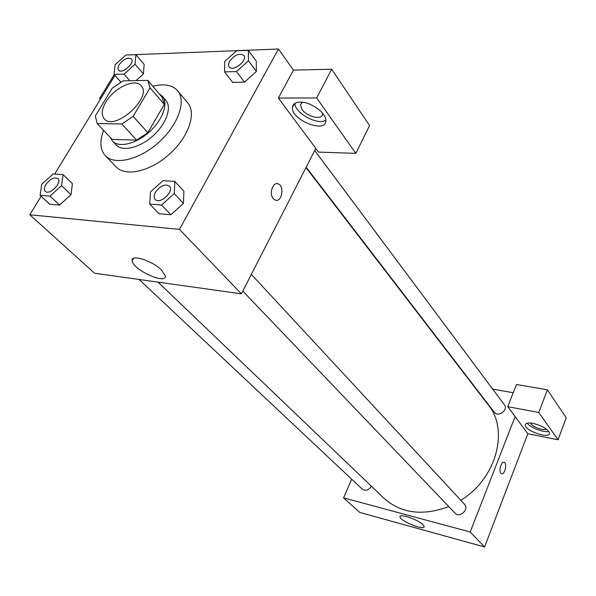 <?xml version="1.0" encoding="UTF-8"?>
<svg xmlns="http://www.w3.org/2000/svg" width="596" height="596" viewBox="0 0 596 596"><rect width="100%" height="100%" fill="white"/><g stroke="black" fill="none" stroke-linecap="round" stroke-linejoin="round"><path stroke-width="0.89" d="M105.872 102.013C113.985 87.865 135.188 77.897 141.118 85.705C152.971 97.282 114.469 131.828 104.24 118.79C101.111 114.886 101.655 109.291 105.872 102.013M97.193 123.551L121.815 123.983L133.139 116.362L150.08 87.806L147.778 80.415L123.081 80.84L112.212 88.238L95.345 115.937L97.193 123.551L112.115 139.404L136.64 140.142L121.815 123.983M136.64 140.142L147.823 132.684L164.325 104.389L161.941 96.984L147.778 80.415M110.282 137.452L112.458 141.073C118.805 148.069 136 143.994 149.328 131.947C162.738 119.997 168.646 103.346 162.373 96.284L159.259 93.848M162.373 96.284L165.844 100.344C172.132 107.429 166.277 124.05 152.919 135.955C139.643 147.95 122.485 151.973 116.123 144.955L112.458 141.073M164.325 104.389L150.08 87.806M147.823 132.684L133.139 116.362M152.829 86.323C164.042 83.433 172.304 84.9 177.615 90.719C186.578 101 178.152 125.086 158.707 142.407C139.389 159.862 114.536 165.643 105.283 155.623C100.054 149.693 99.502 141.282 103.637 130.397M177.615 90.719L187.725 102.84C196.747 113.188 188.559 137.154 169.353 154.267C150.266 171.514 125.555 177.064 116.242 166.984L105.283 155.623M135.076 64.212L135.91 54.653L125.89 55.033L115.058 64.815L114.059 74.381L124.065 74.15L135.076 64.212L143.405 73.956L136.022 80.616L143.405 73.964M40.096 195.309L49.982 196.099L61.559 185.639L63.057 174.568L53.148 173.965L41.765 184.246L40.096 195.309L49.669 204.219L59.54 205.076L71.013 194.728M232.671 82.337L244.502 82.159L232.671 82.337L224.565 71.878L236.441 71.609L248.443 60.77L248.353 50.392L236.478 50.839L224.685 61.492L224.565 71.878M236.441 71.609L244.502 82.159L256.384 71.423L256.228 61.053L256.399 71.416L248.443 60.77M41.117 196.255L29.8 214.776L179.478 229.378L278.459 49.021L127.432 54.974M114.961 75.394L54.676 174.062M149.73 204.07L159.058 213.726L170.866 214.746L183.412 203.43L174.248 193.566L174.837 181.378L162.984 180.655L150.542 191.897L149.73 204.07L161.576 205.017L174.248 193.566M273.281 198.654C268.781 193.782 272.931 181.43 278.213 183.896C284.903 186.026 281.729 202.968 275.181 200.077L273.281 198.654C268.774 193.782 272.923 181.43 278.213 183.896L278.213 183.896C284.895 186.026 281.729 202.968 275.181 200.077M278.384 98.057L318.54 152.092L355.819 153.381L316.677 97.945L278.384 98.057L293.418 70.105L278.459 49.021M29.8 214.776L94.593 273.229L241.402 293.835L179.478 229.378M241.402 293.835L315.805 148.419M300.25 102.11C310.844 101.722 326.675 113.352 325.781 120.712C325.9 133.884 291.191 120.109 292.398 107.533C292.688 104.062 295.311 102.251 300.25 102.11M294.893 103.354C294.625 113.113 318.063 125.793 325.774 120.109M322.63 113.307L322.637 113.851C322.816 120.489 307.201 117.107 302.083 109.478L300.421 105.09L302.217 102.221M316.677 97.945L331.667 69.233L293.418 70.105M355.819 153.381L369.572 125.562L331.667 69.233M161.553 270.085L165.271 275.769C167.074 285.32 132.662 269.809 132.148 260.862C130.427 253.821 152.33 260.608 161.553 270.085M100.776 98.601L99.525 98.608L100.277 99.428M99.525 98.608L114.223 74.567M305.986 167.618L488.266 404.915C509.275 429.969 496.431 478.767 460.805 500.26M448.758 506.563C422.75 516.218 401.205 513.491 384.107 498.375L158.037 282.139M139.121 279.479L362.353 489.212C365.713 491.26 368.723 490.255 371.375 486.194M314.733 150.527L504.425 404.848C508.619 409.951 498.07 417.714 494.315 412.298L306.188 167.223M251.348 274.398L464.463 504.209C469.529 509.193 459.725 518.513 455.053 513.149L242.803 291.101M473.5 385.694L473.962 385.776M492.676 389.099L513.223 392.749M351.737 479.236L343.572 497.854L470.207 532.012L515.1 416.574L507.747 406.681L538.769 412.469L558.05 439.781L527.832 433.709L515.1 416.574M507.747 406.681L516.471 384.487L547.396 389.806L566.2 417.751L558.05 439.781M546.368 429.046C544.215 430.997 533.346 427.384 531.155 424.002L530.686 423.041M527.326 423.175C530.135 427.608 543.716 432.83 548.804 431.407M533.144 423.391C542.703 425.917 548.156 429.224 549.519 433.329C549.579 439.304 524.257 430.513 525.232 424.948C525.612 423.071 528.25 422.557 533.144 423.391M538.769 412.469L547.396 389.806M343.572 497.854L359.746 512.441L484.585 546.979L527.832 433.709M422.981 524.696L424.173 526.551C424.903 531.088 399.7 520.926 399.99 516.829C399.097 513.096 418.101 519.563 422.981 524.696M484.585 546.979L470.207 532.012M500.849 473.269C498.42 470.743 501.497 460.902 504.238 462.362C507.539 463.42 504.626 475.325 501.459 473.738L500.849 473.269M501.653 473.798C504.827 474.811 507.412 463.353 504.238 462.362L504.037 462.302M57.894 178.599L57.909 178.614C62.61 182.503 49.423 195.823 45.303 191.331L45.274 191.301C43.925 189.796 44.126 187.531 45.862 184.507C50.198 178.815 54.206 176.841 57.879 178.584C62.58 182.473 49.393 195.793 45.274 191.301M49.669 204.219L59.54 205.076L71.006 194.721L61.559 185.639M71.006 194.721L72.414 183.68L63.057 174.568M59.54 205.076L49.982 196.099M169.458 186.086L169.473 186.101C174.799 191.107 159.862 205.054 155.184 199.436L155.154 199.407C153.716 197.686 153.813 195.287 155.452 192.217C160.309 185.691 164.973 183.643 169.443 186.071C174.77 191.078 159.832 205.024 155.154 199.407M159.058 213.726L170.866 214.746L183.404 203.415L183.903 191.264L174.837 181.378M170.866 214.746L161.576 205.017M131.403 58.937L131.411 58.952C135.329 62.878 121.919 74.582 118.604 70.134L118.597 70.119M143.405 73.956L144.157 64.413L135.91 54.653M120.846 82.077L114.059 74.381M129.801 80.728L124.065 74.15M119.207 64.659C123.7 58.989 127.76 57.074 131.388 58.922C135.299 62.841 121.889 74.552 118.582 70.097C117.613 68.838 117.822 67.02 119.207 64.659M243.794 55.421L243.794 55.421C248.078 60.375 232.79 72.399 229.192 66.916L229.169 66.886C228.201 65.493 228.35 63.63 229.609 61.306C234.69 54.832 239.413 52.858 243.771 55.391C248.048 60.345 232.768 72.362 229.169 66.886M256.228 61.053L248.353 50.392M292.398 107.533L294.461 103.637M301.792 102.49L300.421 105.09M132.148 260.862L133.534 258.388M525.232 424.948L525.553 424.121M399.99 516.829L400.259 516.196"/></g></svg>
